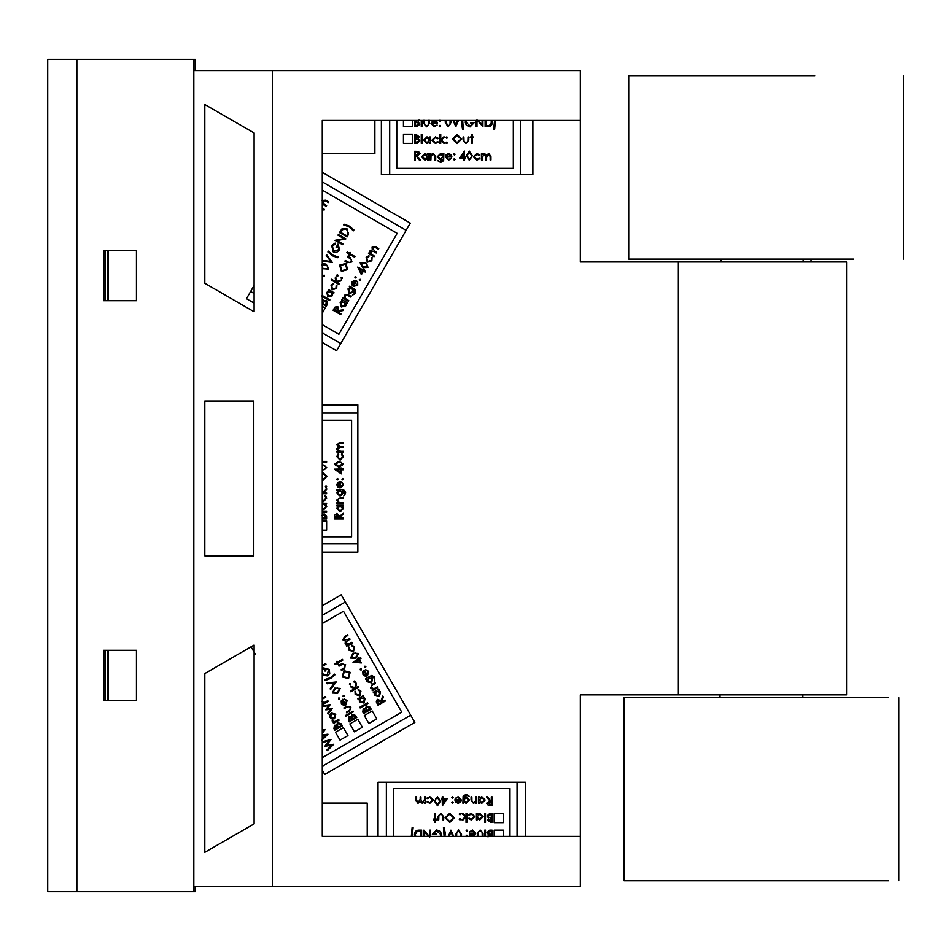 <?xml version="1.0" encoding="UTF-8"?>
<svg xmlns="http://www.w3.org/2000/svg" width="951" height="951" viewBox="0 0 951 951"><rect width="100%" height="100%" fill="white"/><g stroke="black" fill="none" stroke-linecap="round" stroke-linejoin="round"><path stroke-width="1.43" d="M367.229 836.381L367.229 803.084L322.27 803.084L322.27 836.381L322.27 120.444L580.336 120.444L580.336 261.965L678.384 261.965L678.384 694.86L580.336 694.86L580.336 836.381L322.27 836.381M322.27 120.444L322.27 153.741L374.872 153.741L374.872 120.444M580.336 120.444L580.336 70.493L193.826 70.493M47.705 886.332L47.705 70.493M580.336 836.381L580.336 886.332L193.826 886.332M678.384 694.86L846.545 694.86L846.545 261.965L678.384 261.965M107.475 250.731L107.475 300.682M107.475 650.318L107.475 700.269M254.107 132.95L204.81 104.491L254.107 132.95L254.107 311.75L204.81 283.291L204.81 104.491M254.107 645.075L204.81 673.546L254.107 645.075L254.107 823.875L204.81 852.334L204.81 673.546M204.81 400.989L204.81 555.836L253.786 555.836L253.786 400.989L204.81 400.989L253.786 400.989M272.319 70.493L272.319 886.332M204.81 555.836L253.786 555.836M204.81 283.291L254.107 311.75M204.81 852.334L254.107 823.875M108.2 250.731L108.2 300.682M108.2 650.318L108.2 700.269M76.853 59.259L76.853 891.741L193.826 891.741L193.826 59.259L47.705 59.259L47.705 891.741L76.853 891.741M136.445 300.682L136.445 250.731L103.647 250.731L103.647 300.682L136.445 300.682L105.086 300.682L105.086 250.731L136.445 250.731M136.445 650.318L103.647 650.318L103.647 700.269L136.445 700.269L136.445 650.318L105.086 650.318L105.086 700.269L136.445 700.269M193.826 891.741L195.276 891.741L195.276 886.332M195.276 70.493L195.276 59.259L193.826 59.259M802.846 694.86L802.846 697.249M720.014 694.86L720.014 697.249M811.025 261.965L811.025 259.516M721.155 261.965L721.155 259.516M803.131 261.965L803.131 259.516M746.82 697.249L848.839 697.665M888.614 880.804L624.07 880.804L624.07 697.665L888.614 697.665M853.499 259.1L678.681 259.1M814.852 259.1L628.73 259.1L628.73 75.961L814.852 75.961M463.125 796.189L466.133 794.37L469.39 796.391L466.204 795.155L463.684 797.723L466.228 796.831L469.497 800.041L466.204 803.322L463.684 802.097L463.684 803.215L462.899 803.215L463.125 796.189L466.133 794.37M486.615 803.226L489.706 800.861L486.496 796.831L487.471 796.831L490.668 800.861L491.31 800.861L491.31 796.831L492.095 796.831L492.095 805.556L488.374 805.438L486.615 803.226L489.706 800.861M459.939 813.367L460.664 814.104L459.939 814.829L459.214 814.104L459.939 813.367L460.664 814.104L459.939 814.829M459.939 818.514L460.664 819.239L459.939 819.976L459.214 819.239L459.939 818.514L460.664 819.239L459.939 819.976M474.085 816.683L471.351 814.151L468.379 814.841L471.363 813.367L474.87 816.624L471.304 819.976L468.379 818.478L471.363 819.191L474.085 816.683L471.351 814.151L469.033 815.269M479.815 813.367L483.144 816.683L479.791 819.964L477.212 818.68L477.212 819.857L476.439 819.857L476.439 813.485L477.212 813.485L477.212 814.591L479.815 813.367L483.144 816.683L479.791 819.964L477.212 818.68M440.218 836.381L440.753 834.538L436.616 830.805L433.145 833.492L436.057 833.492L436.057 834.384L432.36 834.384L436.687 829.914L440.468 831.566L441.537 834.502L441.145 836.381M443.439 827.679L444.117 836.381L443.439 827.679L444.224 827.679L445.234 833.076L444.961 836.381M482.252 836.511L482.133 832.054L480.172 830.805L478.246 831.994L478.115 836.511M471.268 836.381L469.283 833.147L474.977 833.147L472.659 830.805L469.616 831.78L472.552 830.021L475.762 833.302L473.8 836.381M466.87 835.168L467.595 835.893L466.87 836.618L466.145 835.893L466.87 835.168L467.595 835.893L466.87 836.618M466.87 830.021L467.595 830.746L466.87 831.471L466.145 830.746L466.87 830.021L467.595 830.746L466.87 831.471M445.116 817.848L449.692 813.26L454.293 817.812L449.764 822.437L445.116 817.848L449.692 813.26L454.293 817.812M438.875 815.352L438.744 819.857L437.959 819.857L437.959 816.754L440.8 813.378L443.665 816.814L443.665 819.857L442.881 819.857L442.75 815.411L440.8 814.151L438.875 815.352L438.744 816.909M481.836 796.724L485.153 800.041L481.812 803.322L479.233 802.026L479.233 803.203L478.448 803.203L478.448 796.831L479.233 796.831L479.233 797.937L481.836 796.724L485.153 800.041L481.812 803.322L479.233 802.026M475.75 800.849L475.869 796.831L476.653 796.831L476.653 803.203L475.869 803.203L475.869 802.062L473.443 803.322L471.066 800.088L471.066 796.831L471.851 796.831L471.934 801.277L473.586 802.537L475.75 800.849L475.869 799.137M455.541 802.062L454.84 799.85L460.546 799.85L458.227 797.509L455.184 798.483L458.12 796.724L461.33 800.005L460.593 802.133L458.109 803.322L455.541 802.062L454.84 799.85M452.438 801.871L453.163 802.596L452.438 803.322L451.713 802.596L452.438 801.871L453.163 802.596L452.438 803.322M452.438 796.724L453.163 797.449L452.438 798.174L451.713 797.449L452.438 796.724L453.163 797.449L452.438 798.174M432.586 800.041L429.852 797.509L426.88 798.198L429.864 796.724L433.371 799.969L429.804 803.322L426.88 801.836L429.864 802.537L432.586 800.041L429.852 797.509L427.534 798.626M416.597 800.29L418.107 802.537L420.176 799.315L420.176 796.843L420.948 796.843L420.96 800.076L422.47 802.537L424.538 799.518L424.538 796.843L425.311 796.843L425.311 803.215L424.538 803.215L424.538 802.109L422.339 803.322L420.306 801.788L417.965 803.322L415.813 800.29L415.813 796.843L416.597 796.843L416.597 800.29L418.107 802.537M525.392 836.381L525.392 782.257L378.034 782.269L378.046 836.381M509.986 836.381L509.986 788.51L393.441 788.51L393.441 836.381M487.625 836.69L488.624 834.835L486.948 832.612L489.729 830.128L492.095 830.128L492.095 836.381M491.31 836.381L490.787 835.168L488.41 836.678M491.31 834.265L491.31 831.031L487.732 832.612L489.159 834.17L491.31 834.265M490.193 831.031L487.732 832.612M484.713 836.381L484.713 830.128L485.497 830.128L485.497 836.381M477.331 836.511L477.331 833.409L480.172 830.021L483.037 833.456L483.037 836.511M478.246 831.994L478.115 833.552M472.552 830.021L475.762 833.302M469.972 835.37L469.283 833.147M474.977 833.147L472.659 830.805M470.056 833.932L472.492 835.834L474.894 833.932L470.056 833.932L472.492 835.834M474.145 835.24L474.894 833.932M455.802 836.381L455.636 834.491L458.644 829.914L461.556 834.491L461.413 836.381M460.771 834.491L460.593 836.381L460.771 834.491L458.62 830.805L456.742 832.303L456.635 836.381M458.62 830.805L456.742 832.303M448.29 836.381L450.929 830.14L453.686 836.381M452.854 836.381L450.988 831.982L449.134 836.381M444.224 827.679L445.234 833.076M440.468 831.566L441.537 834.502M423.861 836.381L423.861 830.14L429.793 836.987L429.793 830.14L430.577 830.14L430.577 836.381M428.33 836.381L424.645 831.994L424.645 836.381M414.838 836.381L414.47 834.384C414.636 831.578 416.122 830.164 418.927 830.14L421.626 830.14L421.626 836.381M420.841 836.381L420.841 831.031L417.346 831.257L415.254 834.396L415.777 836.381M411.319 836.381L412.116 827.679L413.126 827.679L412.116 836.381M492.095 813.485L492.095 822.211L490.395 822.211L487.625 820.047L488.624 818.193L486.948 815.958L489.729 813.485L492.095 813.485M491.31 821.307L491.31 818.514L488.398 820.024L491.31 821.307M491.31 817.622L491.31 814.377L487.732 815.958L489.159 817.515L491.31 817.622M490.193 814.377L487.732 815.958M485.497 813.485L485.497 822.425L484.713 822.425L484.713 813.485L485.497 813.485M479.791 819.191L482.359 816.683L479.791 814.151L477.212 816.659L479.791 819.191L482.359 816.683M479.791 814.151L477.212 816.659M469.033 818.074L471.363 819.191M466.81 813.485L466.81 822.437L466.038 822.437L466.038 817.254L463.125 819.857L462.008 819.857L465.372 816.838L461.675 813.485L462.792 813.485L466.038 816.422L466.038 813.485L466.81 813.485M449.716 821.533L453.508 817.812L449.716 814.151L445.9 817.848L449.716 821.533M435.38 819.857L435.38 822.437L434.607 822.437L434.607 819.857L433.478 819.857L433.478 819.084L434.607 819.084L434.607 813.485L435.38 813.485L435.38 819.084L436.509 819.073L436.509 819.857L435.38 819.857M491.31 804.665L491.31 801.752L487.399 803.226L491.31 804.665M481.8 802.537L484.38 800.029L481.8 797.509L479.233 800.005L481.8 802.537L484.38 800.029M481.8 797.509L479.233 800.005M471.851 799.827L471.934 801.277M466.145 802.537L468.712 800.005L466.192 797.616L463.684 800.053L466.145 802.537L468.712 800.005L466.192 797.616L463.684 800.053L466.145 802.537M458.12 796.724L461.33 800.005M460.546 799.85L458.227 797.509M455.624 800.635L458.061 802.537L460.462 800.635L455.624 800.635L458.061 802.537M459.713 801.943L460.462 800.635M442.37 805.782L442.203 799.743L441.205 799.743L441.205 798.852L442.203 798.852L442.203 796.831L442.988 796.831L442.988 798.852L447.125 798.852L442.37 805.782M442.988 799.743L442.988 803.536L445.591 799.743L442.988 799.743M437.496 796.617L440.42 801.194L437.496 805.782L434.488 801.194L437.496 796.617M439.635 801.194L437.472 797.509L435.606 799.006L435.273 801.194L437.472 804.891L439.635 801.194L437.472 804.891M437.472 797.509L435.606 799.006M427.534 801.42L429.864 802.537M503.329 836.381L503.329 830.128L494.175 830.128L494.175 836.381M503.329 822.639L503.329 813.485L494.175 813.485L494.175 822.639L503.329 822.639M524.56 174.556L532.893 174.556L532.893 120.444M443.63 160.624L440.634 162.455L437.377 160.434L440.563 161.67L443.083 159.102L440.539 159.994L437.27 156.784L440.563 153.503L443.083 154.728L443.083 153.61L443.867 153.61L443.63 160.624L440.634 162.455M420.152 153.598L417.061 155.964L420.271 159.994L419.296 159.994L416.098 155.964L415.456 155.964L415.456 159.994L414.672 159.994L414.672 151.268L418.392 151.387L420.152 153.598L417.061 155.964M446.827 143.446L446.102 142.721L446.827 141.996L447.552 142.721L446.827 143.446L446.102 142.721L446.827 141.996M446.827 138.311L446.102 137.574L446.827 136.849L447.552 137.574L446.827 138.311L446.102 137.574L446.827 136.849M432.681 140.13L435.415 142.674L438.387 141.984L435.403 143.446L431.897 140.201L435.463 136.849L438.387 138.347L435.415 137.633L432.681 140.13L435.415 142.674L437.733 141.556M426.951 143.446L423.623 140.13L426.975 136.849L429.555 138.145L429.555 136.968L430.327 136.968L430.327 143.339L429.555 143.339L429.555 142.234L426.951 143.446L423.623 140.13L426.975 136.849L429.555 138.145M466.549 120.444L466.014 122.287L470.151 126.019L473.622 123.333L470.709 123.333L470.709 122.441L474.406 122.441L470.079 126.911L466.299 125.259L465.229 122.322L465.621 120.444M463.327 129.146L462.65 120.444L463.327 129.146L462.543 129.146L461.544 123.749L461.817 120.444M424.515 120.313L424.645 124.759L426.595 126.019L428.521 124.831L428.651 120.313M435.522 120.444L437.496 123.666L431.79 123.666L434.108 126.019L437.151 125.045L434.215 126.804L431.005 123.523L432.943 120.444M439.897 121.657L439.172 120.932L439.897 120.206L440.622 120.932L439.897 121.657L439.172 120.932L439.897 120.206M439.897 126.804L439.172 126.079L439.897 125.354L440.622 126.079L439.897 126.804L439.172 126.079L439.897 125.354M461.651 138.977L457.074 143.565L452.474 139.012L457.015 134.388L461.651 138.977L457.074 143.565L452.474 139.012M467.892 141.473L468.023 136.968L468.807 136.968L468.807 140.07L465.966 143.446L463.101 140.011L463.101 136.968L463.886 136.968L464.017 141.414L465.966 142.674L467.892 141.473L468.023 139.916M424.931 160.101L421.614 156.784L424.954 153.503L427.534 154.799L427.534 153.61L428.319 153.61L428.319 159.994L427.534 159.994L427.534 158.888L424.931 160.101L421.614 156.784L424.954 153.503L427.534 154.799M431.017 155.976L430.898 159.994L430.114 159.994L430.114 153.61L430.898 153.61L430.898 154.763L433.323 153.503L435.701 156.737L435.701 159.994L434.916 159.994L434.821 155.536L433.18 154.288L431.017 155.976L430.898 157.688M451.226 154.751L451.915 156.974L446.221 156.974L448.539 159.316L451.582 158.341L448.634 160.101L445.437 156.82L446.162 154.692L448.658 153.503L451.226 154.751L451.915 156.974M454.328 154.954L453.603 154.228L454.328 153.503L455.053 154.228L454.328 154.954L453.603 154.228L454.328 153.503M454.328 160.101L453.603 159.376L454.328 158.651L455.053 159.376L454.328 160.101L453.603 159.376L454.328 158.651M474.18 156.784L476.915 159.316L479.886 158.627L476.903 160.101L473.396 156.856L476.962 153.503L479.886 155.001L476.903 154.288L474.18 156.784L476.915 159.316L479.233 158.199M490.169 156.535L488.659 154.288L486.591 157.509L486.591 159.994L485.806 159.994L485.806 156.749L484.297 154.288L482.228 157.307L482.228 159.994L481.444 159.994L481.444 153.61L482.228 153.61L482.228 154.728L484.428 153.503L486.46 155.037L488.802 153.503L490.954 156.535L490.954 159.994L490.169 159.994L490.169 156.535L488.659 154.288M381.375 120.444L381.375 174.556L528.732 174.556M396.781 120.444L396.781 168.315L513.326 168.315L513.326 120.444M419.153 120.123L418.143 121.99L419.819 124.212L417.037 126.685L414.672 126.685L414.672 120.444M415.456 120.444L415.979 121.657L418.369 120.147M415.456 122.548L415.456 125.794L419.034 124.212L417.608 122.655L415.456 122.548M416.574 125.794L419.034 124.212M422.054 120.444L422.054 126.685L421.269 126.685L421.269 120.444M429.436 120.313L429.436 123.416L426.595 126.804L423.73 123.357L423.73 120.313M428.521 124.831L428.651 123.273M434.215 126.804L431.005 123.523M436.794 121.455L437.496 123.666M431.79 123.666L434.108 126.019M436.711 122.893L434.274 120.991L431.873 122.893L436.711 122.893L434.274 120.991M432.634 121.585L431.873 122.893M450.964 120.444L451.143 122.334L448.123 126.911L445.211 122.334L445.353 120.444M445.995 122.322L446.174 120.444L445.995 122.322L448.147 126.019L450.025 124.522L450.132 120.444M448.147 126.019L450.025 124.522M458.477 120.444L455.838 126.685L453.08 120.444M453.924 120.444L455.779 124.843L457.633 120.444M462.543 129.146L461.544 123.749M466.299 125.259L465.229 122.322M482.906 120.444L482.906 126.685L476.974 119.838L476.974 126.685L476.189 126.685L476.189 120.444M478.436 120.444L482.121 124.831L482.121 120.444M491.929 120.444L492.297 122.441C492.131 125.247 490.645 126.661 487.839 126.685L485.141 126.685L485.141 120.444M485.925 120.444L485.925 125.794L489.42 125.58L491.512 122.441L491.001 120.444M495.447 120.444L494.651 129.146L493.64 129.146L494.651 120.444M414.672 143.339L414.672 134.614L416.372 134.614L419.153 136.778L418.143 138.632L419.819 140.867L417.037 143.339L414.672 143.339M415.456 135.506L415.456 138.311L418.369 136.789L415.456 135.506M415.456 139.203L415.456 142.448L419.034 140.867L417.608 139.31L415.456 139.203M416.574 142.448L419.034 140.867M421.269 143.339L421.269 134.388L422.054 134.388L422.054 143.339L421.269 143.339M426.975 137.633L424.408 140.142L426.975 142.674L429.555 140.166L426.975 137.633L424.408 140.142M426.975 142.674L429.555 140.166M437.733 138.751L435.415 137.633M439.956 143.339L439.956 134.388L440.741 134.388L440.741 139.559L443.641 136.968L444.759 136.968L441.395 139.987L445.092 143.339L443.974 143.339L440.741 140.403L440.741 143.339L439.956 143.339M457.051 135.292L453.258 139.012L457.051 142.674L460.866 138.977L457.051 135.292M471.387 136.968L471.387 134.388L472.171 134.388L472.171 136.968L473.289 136.968L473.289 137.752L472.171 137.752L472.171 143.339L471.387 143.339L471.387 137.752L470.269 137.752L470.269 136.968L471.387 136.968M415.456 152.16L415.456 155.072L419.367 153.598L415.456 152.16M424.966 154.288L422.387 156.796L424.966 159.316L427.534 156.82L424.966 154.288L422.387 156.796M424.966 159.316L427.534 156.82M434.916 156.986L434.821 155.536M440.622 154.288L438.054 156.808L440.575 159.209L443.083 156.772L440.622 154.288L438.054 156.808L440.575 159.209L443.083 156.772L440.622 154.288M448.634 160.101L445.437 156.82M446.221 156.974L448.539 159.316M451.143 156.19L448.694 154.288L446.292 156.19L451.143 156.19L448.694 154.288M447.053 154.882L446.292 156.19M464.397 151.043L464.563 157.081L465.562 157.081L465.562 157.973L464.563 157.973L464.563 159.994L463.779 159.994L463.779 157.973L459.642 157.973L464.397 151.043M463.779 157.081L463.779 153.289L461.176 157.081L463.779 157.081M469.271 160.208L466.347 155.631L469.271 151.043L472.278 155.631L469.271 160.208M467.131 155.631L469.295 159.316L471.161 157.818L471.494 155.631L469.295 151.934L467.131 155.631L469.295 151.934M469.295 159.316L471.161 157.818M479.233 155.405L476.903 154.288M403.438 120.444L403.438 126.685L412.591 126.685L412.591 120.444M403.438 134.186L403.438 143.339L412.591 143.339L412.591 134.186L403.438 134.186M343.917 489.872L345.736 492.868L343.727 496.125L344.951 492.951L342.384 490.419L343.275 492.975L340.066 496.244L336.785 492.951L338.021 490.419L336.904 490.419L336.904 489.646L343.917 489.872L345.736 492.868M336.88 513.35L339.245 516.452L343.275 513.243L343.275 514.206L339.245 517.415L339.245 518.057L343.275 518.057L343.275 518.83L334.55 518.83L334.669 515.109L336.88 513.35L339.245 516.452M326.74 486.674L326.015 487.399L325.29 486.674L326.015 485.949L326.74 486.674L326.015 487.399L325.29 486.674M322.27 500.535L323.423 500.832L325.955 498.098L325.266 495.126L326.74 498.11L323.495 501.605L322.27 501.379M323.423 509.891L322.27 509.688L323.423 509.891L326.74 506.562L323.423 509.891M322.306 481.028L326.847 476.427L322.27 471.862L326.847 476.427L322.27 481.028M322.27 469.616L324.695 469.497L325.955 467.535L324.766 465.61L322.27 465.479M343.382 508.571L340.066 511.9L336.785 508.547L338.08 505.968L336.904 505.968L336.904 505.183L343.275 505.183L343.275 505.968L342.17 505.968L343.382 508.571L340.066 511.9L336.785 508.547L338.08 505.968M339.257 502.497L343.275 502.615L343.275 503.4L336.904 503.4L336.904 502.615L338.045 502.615L336.785 500.19L340.018 497.801L343.275 497.801L343.275 498.586L338.829 498.681L337.569 500.321L339.257 502.497L340.969 502.615M338.045 482.276L340.256 481.586L340.256 487.292L342.61 484.962L341.623 481.919L343.382 484.867L340.101 488.077L337.974 487.34L336.785 484.844L338.045 482.276L340.256 481.586M338.247 479.185L337.51 479.91L336.785 479.185L337.51 478.46L338.247 479.185L337.51 479.91L336.785 479.185M343.382 479.185L342.657 479.91L341.932 479.185L342.657 478.46L343.382 479.185L342.657 479.91L341.932 479.185M343.501 464.243L338.913 467.155L334.324 464.243L338.913 461.235L343.501 464.243L338.913 467.155M340.066 459.333L342.61 456.599L341.92 453.627L343.382 456.611L340.137 460.118L336.785 456.539L338.283 453.627L337.569 456.599L340.066 459.333L342.61 456.599L341.48 454.281M339.816 443.332L337.569 444.842L340.791 446.911L343.275 446.911L343.275 447.695L340.03 447.695L337.569 449.217L340.589 451.273L343.275 451.273L343.275 452.058L336.904 452.058L336.904 451.273L338.009 451.273L336.785 449.074L338.33 447.053L336.785 444.711L339.828 442.548L343.275 442.548L343.275 443.332L339.816 443.332L337.569 444.842M322.27 552.127L357.849 552.127L357.849 404.781L322.27 404.781M322.27 536.733L351.597 536.733L351.597 420.187L322.27 420.187M253.786 543.806L253.786 413.103M321.925 515.371L324.148 513.695L326.621 516.476L326.621 518.83L322.27 518.83M322.484 518.057L325.729 518.057L324.148 514.467L322.591 515.906L322.484 518.057M325.729 516.94L324.148 514.467M322.27 511.448L326.621 511.448L326.621 512.232L322.27 512.232M322.27 503.174L326.621 503.174L326.621 503.959L325.527 503.959L326.74 506.562M323.435 509.106L322.27 508.809L323.435 509.106L325.955 506.538L323.447 503.959L322.27 504.232M325.955 506.538L323.447 503.959M323.423 500.832L325.955 498.098L324.838 495.78M322.27 491.001L323.269 492.107L326.621 488.41L326.621 489.539L323.685 492.773L326.621 492.773L326.621 493.557L322.27 493.557M322.27 492.773L322.27 492.131M322.27 480.243L325.955 476.463L322.258 472.635M322.27 464.694L326.74 467.547L322.27 470.4M324.766 465.61L323.209 465.479M322.27 461.342L326.621 461.342L326.621 462.127L322.27 462.127M335.441 518.057L338.354 518.057L336.88 514.134L335.441 518.057M337.569 508.535L340.078 511.115L342.61 508.547L340.101 505.968L337.569 508.535L340.078 511.115M342.61 508.547L340.101 505.968M340.28 498.586L338.829 498.681M337.569 492.88L340.101 495.459L342.491 492.927L340.054 490.419L337.569 492.88L340.101 495.459L342.491 492.927L340.054 490.419L337.569 492.88M343.382 484.867L340.101 488.077M340.256 487.292L342.61 484.962M339.471 482.371L337.569 484.808L339.471 487.209L339.471 482.371L337.569 484.808M338.164 486.448L339.471 487.209M334.324 469.105L340.363 468.95L340.363 467.94L341.266 467.94L341.266 468.95L343.275 468.95L343.275 469.735L341.266 469.735L341.266 473.871L334.324 469.105M340.363 469.735L336.583 469.735L340.363 472.338L340.363 469.735M338.913 466.37L342.61 464.219L341.112 462.341L338.913 462.02L335.228 464.219L338.913 466.37L335.228 464.219M342.61 464.219L341.112 462.341M338.687 454.281L337.569 456.599M322.27 530.076L326.621 530.076L326.621 520.91L322.27 520.91M355.662 289.841L355.745 293.348L352.369 295.167L355.032 293.027L354.069 289.556L353.558 292.207L349.148 293.431L347.959 288.938L350.277 287.368L349.314 286.81L349.706 286.132L355.662 289.841L355.745 293.348M337.831 306.662L338.342 310.525L343.43 309.764L342.942 310.597L337.855 311.357L337.534 311.916L341.029 313.925L340.636 314.603L333.076 310.24L335.037 307.078L337.831 306.662L338.342 310.525M342.384 278.488L341.397 278.75L341.124 277.763L342.122 277.49L342.384 278.488L341.397 278.75L341.124 277.763M337.938 275.909L336.939 276.182L336.678 275.184L337.664 274.922L337.938 275.909L336.939 276.182L336.678 275.184M332.446 289.08L336 287.987L336.892 285.062L336.678 288.379L332.113 289.793L330.996 285.027L333.742 283.243L331.637 285.466L332.446 289.08L336 287.987L336.19 285.419M332.446 295.713L327.905 296.926L326.74 292.385L329.153 290.804L328.131 290.21L328.523 289.532L334.039 292.718L333.646 293.395L332.695 292.849L332.446 295.713L327.905 296.926L326.74 292.385L329.153 290.804M336.369 252.538L333.29 251.991L331.673 245.631L335.109 243.099L335.323 243.991L332.434 246.107L333.646 251.29L338.948 249.578L338.366 245.227L336.904 247.747L336.131 247.296L337.974 244.098L339.685 250.089L336.369 252.538L333.29 251.991M328.392 251.1L332.969 255.165L338.247 257.043L337.855 257.721L332.672 255.89L327.881 251.967L328.392 251.1L332.969 255.165L338.247 257.043M322.116 200.506L325.824 200.15L328.82 201.874L328.428 202.551L325.432 200.827L322.722 201.006L324.481 204.417L326.633 205.654L326.241 206.331L322.27 204.132M324.505 276.17L323.506 276.432L323.245 275.445L324.232 275.172L324.505 276.17L323.506 276.432L323.245 275.445M340.351 231.045L342.003 228.799L346.925 228.609L348.375 234.588L347.032 236.93L339.471 232.567L342.003 228.799M345.926 263.415L347.614 269.668L341.373 271.38L339.626 265.139L345.926 263.415L347.614 269.668L341.373 271.38M351.204 259.254L347.365 256.889L347.757 256.211L350.444 257.757L351.953 261.917L347.543 262.678L344.904 261.145L345.296 260.467L349.207 262.583L351.276 261.525L351.204 259.254L349.932 258.363M345.855 305.782L341.326 306.995L340.149 302.454L342.562 300.873L341.54 300.278L341.932 299.601L347.46 302.787L347.067 303.464L346.105 302.917L345.855 305.782L341.326 306.995L340.149 302.454L342.562 300.873M345.32 298.448L348.744 300.564L348.351 301.241L342.824 298.055L343.216 297.366L344.214 297.948L344.333 295.214L348.328 294.762L351.145 296.391L350.753 297.069L346.853 294.929L344.94 295.725L345.32 298.448L346.746 299.41M354.378 280.331L356.637 280.842L353.784 285.776L356.982 284.943L357.659 281.817L357.707 285.241L353.261 286.382L351.787 284.682L352.001 281.924L354.378 280.331L356.637 280.842M356.102 277.751L355.103 278.013L354.842 277.026L355.829 276.753L356.102 277.751L355.103 278.013L354.842 277.026M360.56 280.319L359.561 280.593L359.3 279.594L360.286 279.332L360.56 280.319L359.561 280.593L359.3 279.594M367.609 261.466L371.175 260.372L372.055 257.448L371.841 260.776L367.276 262.179L366.159 257.412L368.917 255.641L366.813 257.852L367.609 261.466L371.175 260.372L371.354 257.804M375.383 247.486L372.685 247.676L374.444 251.076L376.596 252.324L376.204 253.002L373.398 251.373L370.498 251.456L372.091 254.761L374.409 256.092L374.016 256.77L368.501 253.584L368.893 252.907L369.844 253.465L369.891 250.945L372.245 249.958L372.079 247.165L375.788 246.82L378.771 248.544L378.379 249.221L375.383 247.486L372.685 247.676M254.107 285.478L246.475 298.697L254.107 303.096M322.27 342.455L336.595 350.729L410.273 223.116L322.27 172.309M322.27 324.671L338.889 334.265L397.161 233.328L322.27 190.093M322.127 208.091L324.457 209.434L324.065 210.112L322.27 209.077M325.432 200.827L322.722 201.006M322.27 263.308L326.252 264.2L328.713 269.097L322.27 268.681M323.673 268.646L322.27 267.683L323.673 268.646L327.952 268.622L327.596 266.256L325.86 264.877L321.557 264.937M327.952 268.622L327.596 266.256M332.315 262.405L322.912 261.24L323.34 260.515L330.746 261.43L326.241 255.474L326.668 254.749L332.315 262.405M337.855 257.721L332.672 255.89M331.673 245.631L335.109 243.099M342.942 244.003L342.55 244.68L335.002 240.318L343.905 238.618L337.962 235.182L338.354 234.505L345.902 238.867L337.011 240.579L342.942 244.003M346.639 235.8L348.197 232.662L346.533 229.286L342.491 229.607L340.636 232.341L346.639 235.8M349.124 226.005L353.915 229.928L353.403 230.796L348.827 226.73L343.537 224.84L343.929 224.163L349.124 226.005M322.27 298.911L323.875 300.92L326.645 300.587L327.394 304.237L326.217 306.281L322.27 303.999M322.246 303.084L322.27 299.743M323.019 303.535L325.824 305.152L326.252 301.265L324.184 301.717L323.019 303.535M326.383 304.189L326.252 301.265M322.151 295.416L329.902 299.886L329.51 300.564L321.759 296.094M327.429 292.765L328.309 296.26L331.78 295.297L330.9 291.814L327.429 292.765L328.309 296.26M331.78 295.297L330.9 291.814M333.765 284.016L331.637 285.466M338.853 284.385L331.103 279.915L331.495 279.237L335.976 281.817L335.168 278.013L335.739 277.038L336.666 281.46L341.421 279.927L340.862 280.902L336.702 282.245L339.245 283.707L338.853 284.385M340.422 265.555L341.754 270.702L346.818 269.252L345.522 264.093L340.422 265.555M349.041 253.976L346.818 252.693L347.21 252.015L349.433 253.299L349.992 252.336L350.669 252.728L350.111 253.691L354.961 256.497L354.568 257.174L349.718 254.369L349.16 255.344L348.482 254.951L349.041 253.976M334.241 310.014L336.761 311.464L337.439 307.339L334.241 310.014M340.838 302.834L341.718 306.317L345.189 305.366L344.31 301.883L340.838 302.834L341.718 306.317M345.189 305.366L344.31 301.883M348.161 295.571L346.853 294.929M348.66 289.282L349.564 292.765L352.904 291.779L352.048 288.391L348.66 289.282L349.564 292.765L352.904 291.779L352.048 288.391L348.66 289.282M357.707 285.241L353.261 286.382M353.784 285.776L356.982 284.943M355.567 281.127L352.702 282.281L353.154 285.312L355.567 281.127L352.702 282.281M352.405 284.004L353.154 285.312M357.742 267.065L363.056 269.953L363.555 269.074L364.34 269.525L363.829 270.393L365.576 271.404L365.184 272.081L363.437 271.071L361.368 274.661L357.742 267.065M362.664 270.631L359.383 268.729L361.368 272.878L362.664 270.631M368.12 267.433L362.7 267.671L360.179 262.856L365.66 262.535L368.12 267.433M363.08 266.993L367.359 266.969L367.003 264.604L365.267 263.213L360.964 263.272L363.08 266.993L360.964 263.272M367.359 266.969L367.003 264.604M368.94 256.401L366.813 257.852M322.27 313.105L325.171 308.076L322.27 306.4M371.675 675.46L374.753 677.148L374.635 680.975L374.112 677.599L370.628 676.696L372.673 678.467L371.532 682.901L367.038 681.689L366.836 678.883L365.873 679.442L365.481 678.764L371.675 675.46L374.753 677.148M377.321 699.306L380.923 700.804L382.801 696.013L383.289 696.857L381.72 702.195L385.214 700.186L385.607 700.863L378.046 705.226L376.287 701.933L377.321 699.306L380.923 700.804M355.199 681.285L354.937 682.271L353.938 682.01L354.212 681.011L355.199 681.285L354.937 682.271L353.938 682.01M350.741 683.852L350.479 684.839L349.481 684.577L349.754 683.591L350.741 683.852L350.479 684.839L349.481 684.577M359.407 695.193L360.227 691.555L358.147 689.332L360.916 691.175L359.858 695.835L355.163 694.42L355.008 691.139L355.876 694.075L359.407 695.193L360.227 691.555L358.099 690.105M365.148 698.498L363.936 703.039L359.419 701.779L359.24 698.902L358.218 699.484L357.838 698.807L363.353 695.621L363.746 696.298L362.795 696.857L365.148 698.498L363.936 703.039L359.419 701.779L359.24 698.902M322.175 673.712L327.287 675.246L328.44 669.801L324.386 668.137L325.836 670.657L325.064 671.109L323.221 667.911L329.26 669.409L329.712 673.51L327.703 675.911L322.27 675.269M324.481 679.703L330.294 677.778L334.562 674.14L334.954 674.818L330.782 678.396L324.98 680.583L324.481 679.703L330.294 677.778L334.562 674.14M348.221 706.45L344.25 708.59L343.858 707.913L346.544 706.355L350.907 707.128L349.35 711.324L346.711 712.846L346.319 712.168L350.111 709.838L350.218 707.52L348.221 706.45L346.818 707.104M321.723 701.517L324.267 702.551L327.81 700.649L328.19 701.327L322.674 704.513L322.282 703.835L323.281 703.264L322.27 702.991M323.197 698.664L325.789 697.166L325.397 696.489L322.27 698.296M331.269 712.988L335.762 714.201L334.562 718.706L332.172 719.075L330.045 717.494L329.735 714.879L331.269 712.988L335.762 714.201M333.064 721.167L334.895 721.583L338.711 719.538L339.103 720.216L333.575 723.402L333.183 722.724L334.003 722.261L332.161 720.739L334.895 721.583M341.171 700.97L342.74 699.258L345.593 704.204L346.461 701.006L344.096 698.866L347.091 700.53L345.855 704.953L343.644 705.38L341.373 703.811L341.171 700.97L342.74 699.258M339.792 698.177L339.531 699.175L338.532 698.914L338.806 697.915L339.792 698.177L339.531 699.175L338.532 698.914M344.25 695.609L343.989 696.607L342.99 696.334L343.252 695.347L344.25 695.609L343.989 696.607L342.99 696.334M343.917 670.681L350.17 672.345L348.541 678.61L342.265 676.993L343.917 670.681L350.17 672.345L348.541 678.61M342.954 664.024L338.984 666.164L338.592 665.486L341.278 663.941L345.641 664.713L344.084 668.91L341.445 670.431L341.052 669.754L344.844 667.424L344.951 665.094L342.954 664.024L341.552 664.69M380.566 691.924L379.354 696.453L374.837 695.193L374.67 692.316L373.648 692.91L373.256 692.233L378.783 689.047L379.176 689.725L378.213 690.271L380.566 691.924L379.354 696.453L374.837 695.193L374.67 692.316M373.957 688.714L377.488 686.812L377.88 687.49L372.364 690.676L371.972 689.998L372.97 689.427L370.664 687.953L372.269 684.28L375.086 682.652L375.479 683.329L371.675 685.635L371.413 687.68L373.957 688.714L375.502 687.965M362.795 671.822L364.364 670.11L367.217 675.055L368.085 671.87L365.719 669.718L368.715 671.382L367.478 675.804L365.267 676.232L362.997 674.675L362.795 671.822L364.364 670.11M361.416 669.04L361.154 670.027L360.156 669.766L360.429 668.767L361.416 669.04L361.154 670.027L360.156 669.766M365.873 666.461L365.612 667.459L364.613 667.186L364.875 666.199L365.873 666.461L365.612 667.459L364.613 667.186M353.071 650.924L353.903 647.298L351.822 645.063L354.58 646.918L353.522 651.578L348.839 650.163L348.672 646.882L349.54 649.818L353.071 650.924L353.903 647.298L351.775 645.848M344.856 637.206L343.668 639.631L347.495 639.809L349.647 638.573L350.039 639.25L347.222 640.867L345.855 643.423L349.504 643.696L351.822 642.353L352.215 643.031L346.699 646.216L346.307 645.539L347.258 644.98L345.106 643.696L345.427 641.164L342.919 639.904L344.476 636.528L347.46 634.793L347.852 635.47L344.856 637.206L343.668 639.631M322.27 770.144L324.743 774.447L414.862 722.415L341.195 594.803L322.27 605.728M322.27 757.662L401.762 712.192L343.489 611.267L322.27 623.511M255.237 654.038L251.076 646.835M333.753 744.253L327.358 750.624L326.954 749.923L331.649 745.251L324.838 746.25L329.034 740.817L322.674 742.505L322.27 741.816L331.007 739.486L326.597 745.192L333.753 744.253M322.27 734.909L327.94 734.184L321.545 740.556M322.27 730.19L325.242 729.512L322.27 733.245M322.27 731.925L323.221 730.737L322.27 730.998M322.27 738.725L325.824 735.171L322.27 735.694M342.348 725.839L334.788 730.202L333.944 728.716L334.419 725.244L336.535 725.185L337.629 722.617L341.171 723.794L342.348 725.839M335.168 729.072L337.593 727.67L334.835 725.91L335.168 729.072M338.366 727.23L341.183 725.601L338.021 723.295L337.379 725.316L338.366 727.23M340.624 724.638L338.021 723.295M332.315 721.429L332.161 720.739M330.045 717.494L329.735 714.879M330.722 717.113L334.181 718.017L335.085 714.593L331.661 713.666L330.722 717.113L334.181 718.017M332.351 708.531L328.154 714.011L327.738 713.274L330.758 709.339L325.741 709.826L328.63 705.666L323.697 706.296L323.292 705.583L330.14 704.703L327.275 708.899L332.351 708.531M324.267 702.551L325.813 701.802M356.768 717.506L349.207 721.868L348.363 720.394L348.839 716.911L350.955 716.864L352.048 714.296L355.579 715.461L356.768 717.506M349.588 720.751L352.013 719.348L349.255 717.589L349.588 720.751M352.785 718.897L355.603 717.28L352.441 714.974L351.799 716.983L352.785 718.897M355.044 716.317L352.441 714.974M353.463 711.788L345.712 716.269L345.32 715.592L353.071 711.11L353.463 711.788M347.091 700.53L345.855 704.953M345.593 704.204L346.461 701.006M342.455 700.328L342.027 703.395L344.868 704.513L342.455 700.328L342.027 703.395M343.37 704.513L344.868 704.513M340.232 688.429L337.724 693.243L332.291 693.017L334.752 688.108L340.232 688.429M337.332 692.566L339.448 688.857L337.213 687.977L335.144 688.786L333.052 692.542L337.332 692.566L333.052 692.542M339.448 688.857L337.213 687.977M336.238 681.962L330.532 689.523L330.116 688.786L334.609 682.83L327.203 683.757L326.787 683.032L336.238 681.962M334.954 674.818L330.782 678.396M329.712 673.51L327.703 675.911M322.27 665.486L325.611 663.548L326.003 664.238L322.27 666.389M322.27 658.639L322.27 659.863M371.187 709.184L363.627 713.547L362.771 712.073L363.258 708.59L365.374 708.531L366.468 705.963L369.998 707.14L371.187 709.184M364.007 712.418L366.432 711.027L363.662 709.256L364.007 712.418M367.205 710.575L370.022 708.959L366.86 706.641L366.218 708.661L367.205 710.575M369.464 707.984L366.86 706.641M367.882 703.467L360.132 707.948L359.74 707.271L367.49 702.789L367.882 703.467M360.084 701.374L363.555 702.349L364.447 698.866L361 697.891L360.084 701.374L363.555 702.349M364.447 698.866L361 697.891M355.686 691.508L355.876 694.075M358.539 687.288L350.8 691.769L350.408 691.092L354.878 688.5L351.181 687.288L350.622 686.313L354.913 687.716L355.971 682.842L356.53 683.805L355.603 688.084L358.158 686.61L358.539 687.288M343.026 676.518L348.137 677.932L349.409 672.821L344.31 671.358L343.026 676.518M337.308 663.263L335.085 664.547L334.693 663.869L336.916 662.585L336.357 661.611L337.034 661.218L337.593 662.193L342.443 659.4L342.824 660.077L337.985 662.871L338.544 663.834L337.867 664.226L337.308 663.263M378.427 704.097L380.947 702.646L377.713 699.984L378.427 704.097M375.514 694.801L378.974 695.775L379.877 692.28L376.418 691.306L375.514 694.801L378.974 695.775M379.877 692.28L376.418 691.306M372.887 684.827L371.675 685.635M367.692 681.237L371.163 682.2L371.972 678.824L368.608 677.861L367.692 681.237L371.163 682.2L371.972 678.824L368.608 677.861L367.692 681.237M368.715 671.382L367.478 675.804M367.217 675.055L368.085 671.87M364.078 671.18L363.651 674.247L366.492 675.376L364.078 671.18L363.651 674.247M364.994 675.365L366.492 675.376M352.987 662.265L358.147 659.114L357.635 658.235L358.408 657.795L358.919 658.663L360.655 657.652L361.047 658.33L359.312 659.34L361.38 662.93L352.987 662.265M358.527 659.792L355.246 661.682L359.835 662.039L358.527 659.792M358.503 653.468L355.995 658.282L350.562 658.056L353.023 653.147L358.503 653.468M355.591 657.605L357.707 653.896L355.484 653.016L353.415 653.836L351.323 657.581L355.591 657.605L351.323 657.581M357.707 653.896L355.484 653.016M349.35 647.251L349.54 649.818M343.382 727.634L335.453 732.211L340.03 740.14L347.959 735.563L343.382 727.634M354.45 731.818L362.379 727.242L357.802 719.313L349.873 723.889L354.45 731.818M368.869 723.497L376.798 718.92L372.221 710.979L364.292 715.568L368.869 723.497M517.071 836.381L517.059 782.257M386.368 836.381L386.368 782.269M389.696 120.444L389.696 174.556M520.399 120.444L520.399 174.556M322.27 543.806L357.849 543.806M322.27 413.103L357.849 413.103M250.648 291.481L254.107 293.49M322.27 332.838L340.767 343.513M322.27 181.914L406.113 230.32M322.27 766.256L410.701 715.2M322.27 615.345L345.356 602.007M898.79 697.665L898.79 880.804M903.45 259.1L903.45 75.961"/></g></svg>
